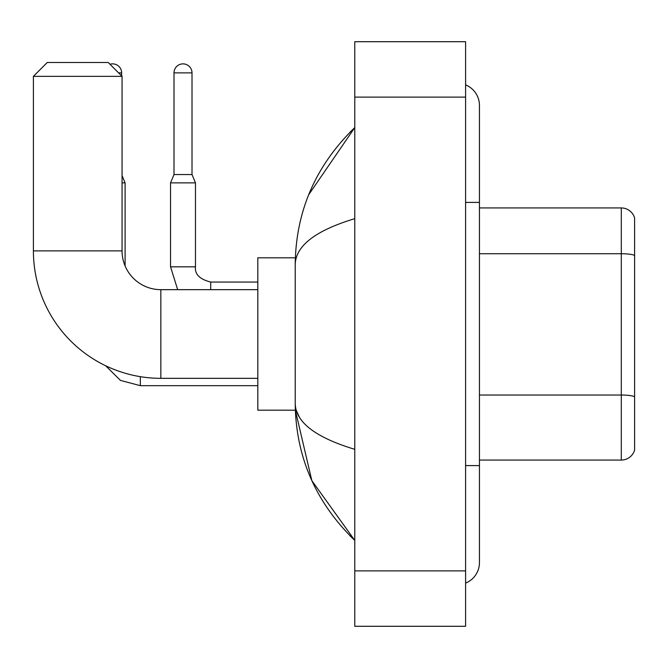 <?xml version="1.0" encoding="UTF-8"?>
<svg xmlns="http://www.w3.org/2000/svg" width="668" height="668" viewBox="0 0 668 668"><rect width="100%" height="100%" fill="white"/><g stroke="black" fill="none" stroke-linecap="round" stroke-linejoin="round"><path stroke-width="1" d="M634.6 217.918A13.853 13.853 0 0 0 621.298 207.94A13.853 13.853 0 0 1 634.6 217.918L634.6 450.082A13.853 13.853 0 0 1 621.298 460.06L479.449 460.06M634.6 255.46A13.853 2.405 180 0 0 621.298 253.731L621.298 207.94L479.449 207.94M465.596 465.596L479.449 465.596L479.449 105.435A22.161 22.161 0 0 0 465.596 84.886A22.161 22.161 0 0 1 479.449 105.435A22.161 22.161 0 0 0 465.596 84.886M465.596 583.114A22.161 22.161 0 0 0 479.449 562.565A22.161 22.161 0 0 1 465.596 583.114A22.161 22.161 0 0 0 479.449 562.565A22.161 22.161 0 0 1 465.596 583.114M354.775 218.67C315.597 230.485 295.74 245.749 295.214 264.461L295.214 403.539C295.657 422.193 315.513 437.448 354.775 449.33M354.775 626.292L465.596 626.292L465.596 41.708L354.775 41.708L354.775 626.292M295.214 264.461C295.807 211.188 315.663 165.564 354.775 127.596L308.7 194.722M295.331 257.815L257.815 257.815L257.815 410.185L295.331 410.185L311.847 480.651L354.775 540.404C315.663 502.428 295.807 456.812 295.214 403.539M299.373 417.116L296.2 410.185M257.815 378.33L160.846 378.33A127.446 127.446 0 0 1 33.4 250.884L33.4 76.344L47.253 62.491L108.208 62.491L122.06 76.344L33.4 76.344M160.846 378.33L160.846 289.67A38.786 38.786 0 0 1 122.06 250.884L122.06 76.344M109.986 64.27A9.001 9.001 0 0 1 121.643 72.879L121.643 75.927M125.1 265.956L125.1 182.865L122.06 182.865M192.008 174.557L174.006 174.557L174.006 72.879A9.001 9.001 0 0 1 183.007 63.877A9.001 9.001 0 0 1 192.008 72.879L192.008 174.557L195.473 182.865L170.54 182.865L170.54 266.816L195.448 266.816M634.6 396.759A13.853 2.405 180 0 0 621.298 395.03L621.298 253.731L479.449 253.731M621.298 460.06L621.298 395.03L479.449 395.03M465.596 202.404L479.449 202.404M354.775 570.881L465.596 570.881M354.775 97.119L465.596 97.119M33.4 250.884L122.06 250.884M140.338 376.668L140.338 385.67L120.449 380.401L105.653 365.755L120.449 380.401L140.338 385.67L120.449 380.401L105.653 365.755L120.449 380.401L140.338 385.67L120.449 380.401L105.653 365.755M118.595 72.879L121.643 72.879M174.006 72.879L192.008 72.879M195.473 182.865L195.473 266.816C194.638 274.206 199.715 279.282 210.712 282.055C199.715 279.282 194.638 274.206 195.473 266.816C194.638 274.206 199.715 279.282 210.712 282.055C199.715 279.282 194.638 274.206 195.473 266.816C194.638 274.206 199.715 279.282 210.712 282.055L210.712 289.67M479.449 465.596L479.449 562.565M354.775 127.596L349.957 132.247M354.775 540.404L349.957 535.753M257.815 289.67L160.846 289.67M257.815 385.67L140.338 385.67M122.06 175.559L125.1 182.865M170.54 266.816L177.68 289.67M257.815 282.055L210.712 282.055M174.006 174.557L170.54 182.865"/></g></svg>
